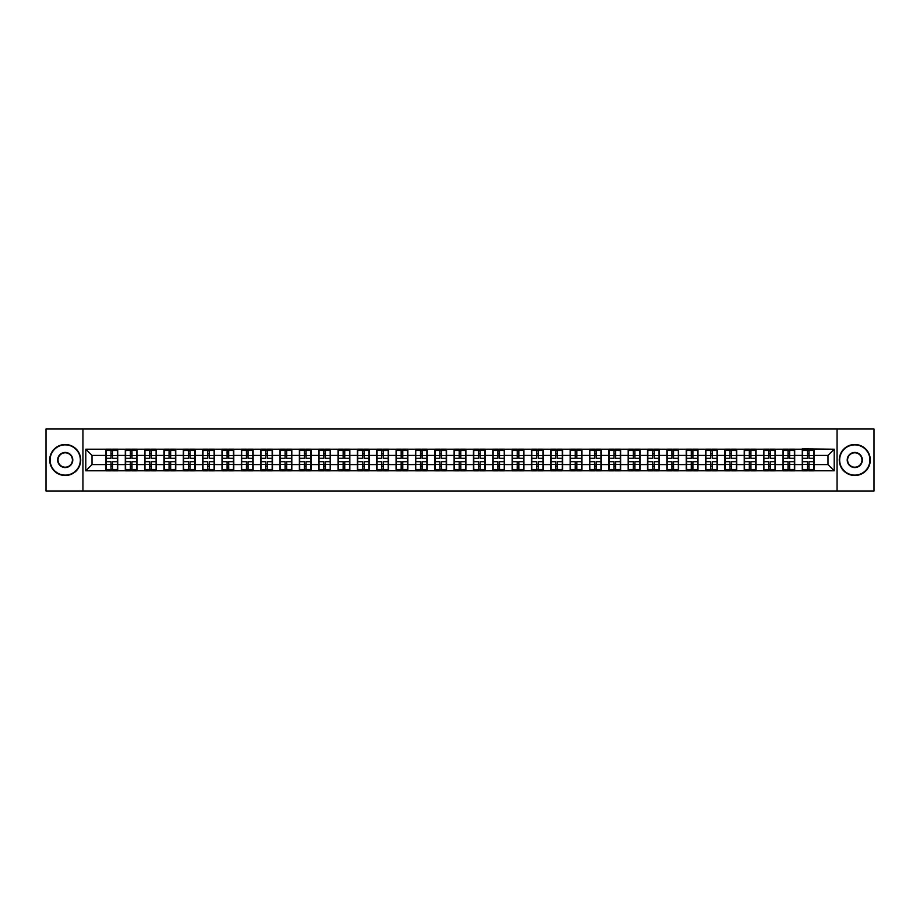 <?xml version="1.0" encoding="UTF-8"?>
<svg xmlns="http://www.w3.org/2000/svg" width="920" height="920" viewBox="0 0 920 920"><rect width="100%" height="100%" fill="white"/><g stroke="black" fill="none" stroke-linecap="round" stroke-linejoin="round"><path stroke-width="1.38" d="M837.05 490.992L874 490.992L874 429.007L837.05 429.007L837.05 490.992L82.949 490.992L82.949 429.007L46 429.007L46 490.992L82.949 490.992M837.05 429.007L82.949 429.007M828 464.588L828 455.411L814.05 455.411L814.05 464.588L828 464.588L834.198 470.787L834.198 449.213L802.274 448.845L802.274 455.411L794.707 455.411L794.707 464.588L802.274 464.588L802.274 455.411M834.198 470.787L85.801 470.787L85.801 449.213L105.949 449.213L105.949 455.411L92 455.411L92 464.588L105.949 464.588L105.949 455.411M802.274 449.213L105.949 449.213M802.274 464.588L802.274 470.787M794.707 464.588L794.707 470.787M794.707 449.213L794.707 455.411M775.364 464.588L782.931 464.588L782.931 455.411L775.364 455.411L775.364 470.787M782.931 464.588L782.931 470.787M782.931 449.213L782.931 455.411M775.364 449.213L775.364 455.411M756.021 464.588L763.588 464.588L763.588 455.411L756.021 455.411L756.021 470.787M763.588 464.588L763.588 470.787M763.588 449.213L763.588 455.411M756.021 449.213L756.021 455.411M736.678 464.588L744.245 464.588L744.245 455.411L736.678 455.411L736.678 470.787M744.245 464.588L744.245 470.787M744.245 449.213L744.245 455.411M736.678 449.213L736.678 455.411M717.335 464.588L724.902 464.588L724.902 455.411L717.335 455.411L717.335 470.787M724.902 464.588L724.902 470.787M724.902 449.213L724.902 455.411M717.335 449.213L717.335 455.411M697.992 464.588L705.559 464.588L705.559 455.411L697.992 455.411L697.992 470.787M705.559 464.588L705.559 470.787M705.559 449.213L705.559 455.411M697.992 449.213L697.992 455.411M678.649 464.588L686.216 464.588L686.216 455.411L678.649 455.411L678.649 470.787M686.216 464.588L686.216 470.787M686.216 449.213L686.216 455.411M678.649 449.213L678.649 455.411M659.318 464.588L666.873 464.588L666.873 455.411L659.318 455.411L659.318 470.787M666.873 464.588L666.873 470.787M666.873 449.213L666.873 455.411M659.318 449.213L659.318 455.411M639.975 464.588L647.53 464.588L647.53 455.411L639.975 455.411L639.975 470.787M647.53 464.588L647.53 470.787M647.53 449.213L647.53 455.411M639.975 449.213L639.975 455.411M620.632 464.588L628.188 464.588L628.188 455.411L620.632 455.411L620.632 470.787M628.188 464.588L628.188 470.787M628.188 449.213L628.188 455.411M620.632 449.213L620.632 455.411M601.289 464.588L608.844 464.588L608.844 455.411L601.289 455.411L601.289 470.787M608.844 464.588L608.844 470.787M608.844 449.213L608.844 455.411M601.289 449.213L601.289 455.411M581.946 464.588L589.501 464.588L589.501 455.411L581.946 455.411L581.946 470.787M589.501 464.588L589.501 470.787M589.501 449.213L589.501 455.411M581.946 449.213L581.946 455.411M562.603 464.588L570.17 464.588L570.17 455.411L562.603 455.411L562.603 470.787M570.17 464.588L570.17 470.787M570.17 449.213L570.17 455.411M562.603 449.213L562.603 455.411M543.26 464.588L550.827 464.588L550.827 455.411L543.26 455.411L543.26 470.787M550.827 464.588L550.827 470.787M550.827 449.213L550.827 455.411M543.26 449.213L543.26 455.411M523.917 464.588L531.484 464.588L531.484 455.411L523.917 455.411L523.917 470.787M531.484 464.588L531.484 470.787M531.484 449.213L531.484 455.411M523.917 449.213L523.917 455.411M504.574 464.588L512.141 464.588L512.141 455.411L504.574 455.411L504.574 470.787M512.141 464.588L512.141 470.787M512.141 449.213L512.141 455.411M504.574 449.213L504.574 455.411M485.231 464.588L492.798 464.588L492.798 455.411L485.231 455.411L485.231 470.787M492.798 464.588L492.798 470.787M492.798 449.213L492.798 455.411M485.231 449.213L485.231 455.411M465.888 464.588L473.455 464.588L473.455 455.411L465.888 455.411L465.888 470.787M473.455 464.588L473.455 470.787M473.455 449.213L473.455 455.411M465.888 449.213L465.888 455.411M446.545 464.588L454.112 464.588L454.112 455.411L446.545 455.411L446.545 470.787M454.112 464.588L454.112 470.787M454.112 449.213L454.112 455.411M446.545 449.213L446.545 455.411M427.202 464.588L434.769 464.588L434.769 455.411L427.202 455.411L427.202 470.787M434.769 464.588L434.769 470.787M434.769 449.213L434.769 455.411M427.202 449.213L427.202 455.411M407.859 464.588L415.426 464.588L415.426 455.411L407.859 455.411L407.859 470.787M415.426 464.588L415.426 470.787M415.426 449.213L415.426 455.411M407.859 449.213L407.859 455.411M388.516 464.588L396.083 464.588L396.083 455.411L388.516 455.411L388.516 470.787M396.083 464.588L396.083 470.787M396.083 449.213L396.083 455.411M388.516 449.213L388.516 455.411M369.173 464.588L376.74 464.588L376.74 455.411L369.173 455.411L369.173 470.787M376.74 464.588L376.74 470.787M376.74 449.213L376.74 455.411M369.173 449.213L369.173 455.411M349.83 464.588L357.397 464.588L357.397 455.411L349.83 455.411L349.83 470.787M357.397 464.588L357.397 470.787M357.397 449.213L357.397 455.411M349.83 449.213L349.83 455.411M330.498 464.588L338.054 464.588L338.054 455.411L330.498 455.411L330.498 470.787M338.054 464.588L338.054 470.787M338.054 449.213L338.054 455.411M330.498 449.213L330.498 455.411M311.155 464.588L318.711 464.588L318.711 455.411L311.155 455.411L311.155 470.787M318.711 464.588L318.711 470.787M318.711 449.213L318.711 455.411M311.155 449.213L311.155 455.411M291.812 464.588L299.368 464.588L299.368 455.411L291.812 455.411L291.812 470.787M299.368 464.588L299.368 470.787M299.368 449.213L299.368 455.411M291.812 449.213L291.812 455.411M272.469 464.588L280.025 464.588L280.025 455.411L272.469 455.411L272.469 470.787M280.025 464.588L280.025 470.787M280.025 449.213L280.025 455.411M272.469 449.213L272.469 455.411M253.126 464.588L260.682 464.588L260.682 455.411L253.126 455.411L253.126 470.787M260.682 464.588L260.682 470.787M260.682 449.213L260.682 455.411M253.126 449.213L253.126 455.411M233.783 464.588L241.35 464.588L241.35 455.411L233.783 455.411L233.783 470.787M241.35 464.588L241.35 470.787M241.35 449.213L241.35 455.411M233.783 449.213L233.783 455.411M214.44 464.588L222.007 464.588L222.007 455.411L214.44 455.411L214.44 470.787M222.007 464.588L222.007 470.787M222.007 449.213L222.007 455.411M214.44 449.213L214.44 455.411M195.097 464.588L202.664 464.588L202.664 455.411L195.097 455.411L195.097 470.787M202.664 464.588L202.664 470.787M202.664 449.213L202.664 455.411M195.097 449.213L195.097 455.411M175.755 464.588L183.321 464.588L183.321 455.411L175.755 455.411L175.755 470.787M183.321 464.588L183.321 470.787M183.321 449.213L183.321 455.411M175.755 449.213L175.755 455.411M156.411 464.588L163.978 464.588L163.978 455.411L156.411 455.411L156.411 470.787M163.978 464.588L163.978 470.787M163.978 449.213L163.978 455.411M156.411 449.213L156.411 455.411M137.069 464.588L144.635 464.588L144.635 455.411L137.069 455.411L137.069 470.787M144.635 464.588L144.635 470.787M144.635 449.213L144.635 455.411M137.069 449.213L137.069 455.411M117.725 464.588L125.292 464.588L125.292 455.411L117.725 455.411L117.725 470.787M125.292 464.588L125.292 470.787M125.292 449.213L125.292 455.411M117.725 449.213L117.725 455.411M105.949 464.588L105.949 470.787M92 464.588L85.801 470.787M85.801 449.213L92 455.411M814.05 464.588L814.05 470.787M814.05 449.213L814.05 455.411M834.198 449.213L828 455.411M106.26 455.607L111.032 455.607L111.032 449.155L106.26 449.155L106.26 461.679L111.032 461.679L111.032 464.393L112.642 464.381L112.642 461.679L117.415 461.679L117.415 449.155L112.642 449.155L112.642 450.512L117.415 450.512M111.032 453.813L112.642 453.813M112.642 450.697L111.032 450.697M106.26 458.321L111.032 458.321L111.032 455.607L112.642 455.618L112.642 458.321L117.415 458.321M106.26 450.512L111.032 450.512M111.032 469.303L112.642 469.303M111.032 466.187L112.642 466.187M106.26 470.844L111.032 470.844L111.032 469.487L106.26 469.487L106.26 470.844M106.26 461.679L106.26 464.393L111.032 464.393L111.032 469.487M106.26 464.393L106.26 469.487M117.415 461.679L117.415 470.844L112.642 470.844L112.642 469.487L117.415 469.487M117.415 464.393L112.642 464.393L112.642 469.487M117.415 455.607L112.642 455.607L112.642 450.512M125.603 455.607L130.375 455.607L130.375 449.155L125.603 449.155L125.603 461.679L130.375 461.679L130.375 464.393L131.985 464.381L131.985 461.679L136.758 461.679L136.758 449.155L131.985 449.155L131.985 450.512L136.758 450.512M130.375 453.813L131.985 453.813M131.985 450.697L130.375 450.697M125.603 458.321L130.375 458.321L130.375 455.607L131.985 455.618L131.985 458.321L136.758 458.321M125.603 450.512L130.375 450.512M130.375 469.303L131.985 469.303M130.375 466.187L131.985 466.187M125.603 470.844L130.375 470.844L130.375 469.487L125.603 469.487L125.603 470.844M125.603 461.679L125.603 464.393L130.375 464.393L130.375 469.487M125.603 464.393L125.603 469.487M136.758 461.679L136.758 470.844L131.985 470.844L131.985 469.487L136.758 469.487M136.758 464.393L131.985 464.393L131.985 469.487M136.758 455.607L131.985 455.607L131.985 450.512M144.946 455.607L149.718 455.607L149.718 449.155L144.946 449.155L144.946 461.679L149.718 461.679L149.718 464.393L151.328 464.381L151.328 461.679L156.101 461.679L156.101 449.155L151.328 449.155L151.328 450.512L156.101 450.512M149.718 453.813L151.328 453.813M151.328 450.697L149.718 450.697M144.946 458.321L149.718 458.321L149.718 455.607L151.328 455.618L151.328 458.321L156.101 458.321M144.946 450.512L149.718 450.512M149.718 469.303L151.328 469.303M149.718 466.187L151.328 466.187M144.946 470.844L149.718 470.844L149.718 469.487L144.946 469.487L144.946 470.844M144.946 461.679L144.946 464.393L149.718 464.393L149.718 469.487M144.946 464.393L144.946 469.487M156.101 461.679L156.101 470.844L151.328 470.844L151.328 469.487L156.101 469.487M156.101 464.393L151.328 464.393L151.328 469.487M156.101 455.607L151.328 455.607L151.328 450.512M164.289 455.607L169.061 455.607L169.061 449.155L164.289 449.155L164.289 461.679L169.061 461.679L169.061 464.393L170.671 464.381L170.671 461.679L175.444 461.679L175.444 449.155L170.671 449.155L170.671 450.512L175.444 450.512M169.061 453.813L170.671 453.813M170.671 450.697L169.061 450.697M164.289 458.321L169.061 458.321L169.061 455.607L170.671 455.618L170.671 458.321L175.444 458.321M164.289 450.512L169.061 450.512M169.061 469.303L170.671 469.303M169.061 466.187L170.671 466.187M164.289 470.844L169.061 470.844L169.061 469.487L164.289 469.487L164.289 470.844M164.289 461.679L164.289 464.393L169.061 464.393L169.061 469.487M164.289 464.393L164.289 469.487M175.444 461.679L175.444 470.844L170.671 470.844L170.671 469.487L175.444 469.487M175.444 464.393L170.671 464.393L170.671 469.487M175.444 455.607L170.671 455.607L170.671 450.512M183.632 455.607L188.405 455.607L188.405 449.155L183.632 449.155L183.632 461.679L188.405 461.679L188.405 464.393L190.014 464.381L190.014 461.679L194.787 461.679L194.787 449.155L190.014 449.155L190.014 450.512L194.787 450.512M188.405 453.813L190.014 453.813M190.014 450.697L188.405 450.697M183.632 458.321L188.405 458.321L188.405 455.607L190.014 455.618L190.014 458.321L194.787 458.321M183.632 450.512L188.405 450.512M188.405 469.303L190.014 469.303M188.405 466.187L190.014 466.187M183.632 470.844L188.405 470.844L188.405 469.487L183.632 469.487L183.632 470.844M183.632 461.679L183.632 464.393L188.405 464.393L188.405 469.487M183.632 464.393L183.632 469.487M194.787 461.679L194.787 470.844L190.014 470.844L190.014 469.487L194.787 469.487M194.787 464.393L190.014 464.393L190.014 469.487M194.787 455.607L190.014 455.607L190.014 450.512M202.975 455.607L207.748 455.607L207.748 449.155L202.975 449.155L202.975 461.679L207.748 461.679L207.748 464.393L209.357 464.381L209.357 461.679L214.13 461.679L214.13 449.155L209.357 449.155L209.357 450.512L214.13 450.512M207.748 453.813L209.357 453.813M209.357 450.697L207.748 450.697M202.975 458.321L207.748 458.321L207.748 455.607L209.357 455.618L209.357 458.321L214.13 458.321M202.975 450.512L207.748 450.512M207.748 469.303L209.357 469.303M207.748 466.187L209.357 466.187M202.975 470.844L207.748 470.844L207.748 469.487L202.975 469.487L202.975 470.844M202.975 461.679L202.975 464.393L207.748 464.393L207.748 469.487M202.975 464.393L202.975 469.487M214.13 461.679L214.13 470.844L209.357 470.844L209.357 469.487L214.13 469.487M214.13 464.393L209.357 464.393L209.357 469.487M214.13 455.607L209.357 455.607L209.357 450.512M65.216 475.122A15.122 15.122 0 0 0 80.35 460A15.122 15.122 0 0 0 65.216 444.877A15.122 15.122 0 0 0 50.094 460A15.122 15.122 0 0 0 65.216 475.122M65.216 444.498A15.502 15.502 0 0 1 80.718 460A15.502 15.502 0 0 1 65.216 475.502A15.502 15.502 0 0 1 49.714 460A15.502 15.502 0 0 1 65.216 444.498M65.216 467.567A7.567 7.567 0 0 1 57.649 460A7.567 7.567 0 0 1 65.216 452.433A7.567 7.567 0 0 1 72.783 460A7.567 7.567 0 0 1 65.216 467.567M65.216 452.812A7.187 7.187 0 0 0 58.029 460A7.187 7.187 0 0 0 65.216 467.187A7.187 7.187 0 0 0 72.404 460A7.187 7.187 0 0 0 65.216 452.812M854.783 475.122A15.122 15.122 0 0 0 869.906 460A15.122 15.122 0 0 0 854.783 444.877A15.122 15.122 0 0 0 839.649 460A15.122 15.122 0 0 0 854.783 475.122M854.783 444.498A15.502 15.502 0 0 1 870.285 460A15.502 15.502 0 0 1 854.783 475.502A15.502 15.502 0 0 1 839.281 460A15.502 15.502 0 0 1 854.783 444.498M854.783 467.567A7.567 7.567 0 0 1 847.216 460A7.567 7.567 0 0 1 854.783 452.433A7.567 7.567 0 0 1 862.35 460A7.567 7.567 0 0 1 854.783 467.567M854.783 452.812A7.187 7.187 0 0 0 847.596 460A7.187 7.187 0 0 0 854.783 467.187A7.187 7.187 0 0 0 861.971 460A7.187 7.187 0 0 0 854.783 452.812M222.318 455.607L227.09 455.607L227.09 449.155L222.318 449.155L222.318 461.679L227.09 461.679L227.09 464.393L228.7 464.381L228.7 461.679L233.473 461.679L233.473 449.155L228.7 449.155L228.7 450.512L233.473 450.512M227.09 453.813L228.7 453.813M228.7 450.697L227.09 450.697M222.318 458.321L227.09 458.321L227.09 455.607L228.7 455.618L228.7 458.321L233.473 458.321M222.318 450.512L227.09 450.512M227.09 469.303L228.7 469.303M227.09 466.187L228.7 466.187M222.318 470.844L227.09 470.844L227.09 469.487L222.318 469.487L222.318 470.844M222.318 461.679L222.318 464.393L227.09 464.393L227.09 469.487M222.318 464.393L222.318 469.487M233.473 461.679L233.473 470.844L228.7 470.844L228.7 469.487L233.473 469.487M233.473 464.393L228.7 464.393L228.7 469.487M233.473 455.607L228.7 455.607L228.7 450.512M241.649 455.607L246.433 455.607L246.433 449.155L241.649 449.155L241.649 461.679L246.433 461.679L246.433 464.393L248.043 464.381L248.043 461.679L252.816 461.679L252.816 449.155L248.043 449.155L248.043 450.512L252.816 450.512M246.433 453.813L248.043 453.813M248.043 450.697L246.433 450.697M241.649 458.321L246.433 458.321L246.433 455.607L248.043 455.618L248.043 458.321L252.816 458.321M241.649 450.512L246.433 450.512M246.433 469.303L248.043 469.303M246.433 466.187L248.043 466.187M241.649 470.844L246.433 470.844L246.433 469.487L241.649 469.487L241.649 470.844M241.649 461.679L241.649 464.393L246.433 464.393L246.433 469.487M241.649 464.393L241.649 469.487M252.816 461.679L252.816 470.844L248.043 470.844L248.043 469.487L252.816 469.487M252.816 464.393L248.043 464.393L248.043 469.487M252.816 455.607L248.043 455.607L248.043 450.512M260.992 455.607L265.776 455.607L265.776 449.155L260.992 449.155L260.992 461.679L265.776 461.679L265.776 464.393L267.386 464.381L267.386 461.679L272.159 461.679L272.159 449.155L267.386 449.155L267.386 450.512L272.159 450.512M265.776 453.813L267.386 453.813M267.386 450.697L265.776 450.697M260.992 458.321L265.776 458.321L265.776 455.607L267.386 455.618L267.386 458.321L272.159 458.321M260.992 450.512L265.776 450.512M265.776 469.303L267.386 469.303M265.776 466.187L267.386 466.187M260.992 470.844L265.776 470.844L265.776 469.487L260.992 469.487L260.992 470.844M260.992 461.679L260.992 464.393L265.776 464.393L265.776 469.487M260.992 464.393L260.992 469.487M272.159 461.679L272.159 470.844L267.386 470.844L267.386 469.487L272.159 469.487M272.159 464.393L267.386 464.393L267.386 469.487M272.159 455.607L267.386 455.607L267.386 450.512M280.335 455.607L285.108 455.607L285.108 449.155L280.335 449.155L280.335 461.679L285.108 461.679L285.108 464.393L286.729 464.381L286.729 461.679L291.502 461.679L291.502 449.155L286.729 449.155L286.729 450.512L291.502 450.512M285.108 453.813L286.729 453.813M286.729 450.697L285.108 450.697M280.335 458.321L285.108 458.321L285.108 455.607L286.729 455.618L286.729 458.321L291.502 458.321M280.335 450.512L285.108 450.512M285.108 469.303L286.729 469.303M285.108 466.187L286.729 466.187M280.335 470.844L285.108 470.844L285.108 469.487L280.335 469.487L280.335 470.844M280.335 461.679L280.335 464.393L285.108 464.393L285.108 469.487M280.335 464.393L280.335 469.487M291.502 461.679L291.502 470.844L286.729 470.844L286.729 469.487L291.502 469.487M291.502 464.393L286.729 464.393L286.729 469.487M291.502 455.607L286.729 455.607L286.729 450.512M299.678 455.607L304.451 455.607L304.451 449.155L299.678 449.155L299.678 461.679L304.451 461.679L304.451 464.393L306.072 464.381L306.072 461.679L310.845 461.679L310.845 449.155L306.072 449.155L306.072 450.512L310.845 450.512M304.451 453.813L306.072 453.813M306.072 450.697L304.451 450.697M299.678 458.321L304.451 458.321L304.451 455.607L306.072 455.618L306.072 458.321L310.845 458.321M299.678 450.512L304.451 450.512M304.451 469.303L306.072 469.303M304.451 466.187L306.072 466.187M299.678 470.844L304.451 470.844L304.451 469.487L299.678 469.487L299.678 470.844M299.678 461.679L299.678 464.393L304.451 464.393L304.451 469.487M299.678 464.393L299.678 469.487M310.845 461.679L310.845 470.844L306.072 470.844L306.072 469.487L310.845 469.487M310.845 464.393L306.072 464.393L306.072 469.487M310.845 455.607L306.072 455.607L306.072 450.512M319.022 455.607L323.794 455.607L323.794 449.155L319.022 449.155L319.022 461.679L323.794 461.679L323.794 464.393L325.404 464.381L325.404 461.679L330.188 461.679L330.188 449.155L325.404 449.155L325.404 450.512L330.188 450.512M323.794 453.813L325.404 453.813M325.404 450.697L323.794 450.697M319.022 458.321L323.794 458.321L323.794 455.607L325.404 455.618L325.404 458.321L330.188 458.321M319.022 450.512L323.794 450.512M323.794 469.303L325.404 469.303M323.794 466.187L325.404 466.187M319.022 470.844L323.794 470.844L323.794 469.487L319.022 469.487L319.022 470.844M319.022 461.679L319.022 464.393L323.794 464.393L323.794 469.487M319.022 464.393L319.022 469.487M330.188 461.679L330.188 470.844L325.404 470.844L325.404 469.487L330.188 469.487M330.188 464.393L325.404 464.393L325.404 469.487M330.188 455.607L325.404 455.607L325.404 450.512M338.365 455.607L343.137 455.607L343.137 449.155L338.365 449.155L338.365 461.679L343.137 461.679L343.137 464.393L344.747 464.381L344.747 461.679L349.531 461.679L349.531 449.155L344.747 449.155L344.747 450.512L349.531 450.512M343.137 453.813L344.747 453.813M344.747 450.697L343.137 450.697M338.365 458.321L343.137 458.321L343.137 455.607L344.747 455.618L344.747 458.321L349.531 458.321M338.365 450.512L343.137 450.512M343.137 469.303L344.747 469.303M343.137 466.187L344.747 466.187M338.365 470.844L343.137 470.844L343.137 469.487L338.365 469.487L338.365 470.844M338.365 461.679L338.365 464.393L343.137 464.393L343.137 469.487M338.365 464.393L338.365 469.487M349.531 461.679L349.531 470.844L344.747 470.844L344.747 469.487L349.531 469.487M349.531 464.393L344.747 464.393L344.747 469.487M349.531 455.607L344.747 455.607L344.747 450.512M357.707 455.607L362.48 455.607L362.48 449.155L357.707 449.155L357.707 461.679L362.48 461.679L362.48 464.393L364.09 464.381L364.09 461.679L368.862 461.679L368.862 449.155L364.09 449.155L364.09 450.512L368.862 450.512M362.48 453.813L364.09 453.813M364.09 450.697L362.48 450.697M357.707 458.321L362.48 458.321L362.48 455.607L364.09 455.618L364.09 458.321L368.862 458.321M357.707 450.512L362.48 450.512M362.48 469.303L364.09 469.303M362.48 466.187L364.09 466.187M357.707 470.844L362.48 470.844L362.48 469.487L357.707 469.487L357.707 470.844M357.707 461.679L357.707 464.393L362.48 464.393L362.48 469.487M357.707 464.393L357.707 469.487M368.862 461.679L368.862 470.844L364.09 470.844L364.09 469.487L368.862 469.487M368.862 464.393L364.09 464.393L364.09 469.487M368.862 455.607L364.09 455.607L364.09 450.512M377.05 455.607L381.823 455.607L381.823 449.155L377.05 449.155L377.05 461.679L381.823 461.679L381.823 464.393L383.433 464.381L383.433 461.679L388.205 461.679L388.205 449.155L383.433 449.155L383.433 450.512L388.205 450.512M381.823 453.813L383.433 453.813M383.433 450.697L381.823 450.697M377.05 458.321L381.823 458.321L381.823 455.607L383.433 455.618L383.433 458.321L388.205 458.321M377.05 450.512L381.823 450.512M381.823 469.303L383.433 469.303M381.823 466.187L383.433 466.187M377.05 470.844L381.823 470.844L381.823 469.487L377.05 469.487L377.05 470.844M377.05 461.679L377.05 464.393L381.823 464.393L381.823 469.487M377.05 464.393L377.05 469.487M388.205 461.679L388.205 470.844L383.433 470.844L383.433 469.487L388.205 469.487M388.205 464.393L383.433 464.393L383.433 469.487M388.205 455.607L383.433 455.607L383.433 450.512M396.393 455.607L401.166 455.607L401.166 449.155L396.393 449.155L396.393 461.679L401.166 461.679L401.166 464.393L402.776 464.381L402.776 461.679L407.548 461.679L407.548 449.155L402.776 449.155L402.776 450.512L407.548 450.512M401.166 453.813L402.776 453.813M402.776 450.697L401.166 450.697M396.393 458.321L401.166 458.321L401.166 455.607L402.776 455.618L402.776 458.321L407.548 458.321M396.393 450.512L401.166 450.512M401.166 469.303L402.776 469.303M401.166 466.187L402.776 466.187M396.393 470.844L401.166 470.844L401.166 469.487L396.393 469.487L396.393 470.844M396.393 461.679L396.393 464.393L401.166 464.393L401.166 469.487M396.393 464.393L396.393 469.487M407.548 461.679L407.548 470.844L402.776 470.844L402.776 469.487L407.548 469.487M407.548 464.393L402.776 464.393L402.776 469.487M407.548 455.607L402.776 455.607L402.776 450.512M415.736 455.607L420.509 455.607L420.509 449.155L415.736 449.155L415.736 461.679L420.509 461.679L420.509 464.393L422.119 464.381L422.119 461.679L426.891 461.679L426.891 449.155L422.119 449.155L422.119 450.512L426.891 450.512M420.509 453.813L422.119 453.813M422.119 450.697L420.509 450.697M415.736 458.321L420.509 458.321L420.509 455.607L422.119 455.618L422.119 458.321L426.891 458.321M415.736 450.512L420.509 450.512M420.509 469.303L422.119 469.303M420.509 466.187L422.119 466.187M415.736 470.844L420.509 470.844L420.509 469.487L415.736 469.487L415.736 470.844M415.736 461.679L415.736 464.393L420.509 464.393L420.509 469.487M415.736 464.393L415.736 469.487M426.891 461.679L426.891 470.844L422.119 470.844L422.119 469.487L426.891 469.487M426.891 464.393L422.119 464.393L422.119 469.487M426.891 455.607L422.119 455.607L422.119 450.512M435.079 455.607L439.852 455.607L439.852 449.155L435.079 449.155L435.079 461.679L439.852 461.679L439.852 464.393L441.462 464.381L441.462 461.679L446.234 461.679L446.234 449.155L441.462 449.155L441.462 450.512L446.234 450.512M439.852 453.813L441.462 453.813M441.462 450.697L439.852 450.697M435.079 458.321L439.852 458.321L439.852 455.607L441.462 455.618L441.462 458.321L446.234 458.321M435.079 450.512L439.852 450.512M439.852 469.303L441.462 469.303M439.852 466.187L441.462 466.187M435.079 470.844L439.852 470.844L439.852 469.487L435.079 469.487L435.079 470.844M435.079 461.679L435.079 464.393L439.852 464.393L439.852 469.487M435.079 464.393L435.079 469.487M446.234 461.679L446.234 470.844L441.462 470.844L441.462 469.487L446.234 469.487M446.234 464.393L441.462 464.393L441.462 469.487M446.234 455.607L441.462 455.607L441.462 450.512M454.422 455.607L459.195 455.607L459.195 449.155L454.422 449.155L454.422 461.679L459.195 461.679L459.195 464.393L460.805 464.381L460.805 461.679L465.577 461.679L465.577 449.155L460.805 449.155L460.805 450.512L465.577 450.512M459.195 453.813L460.805 453.813M460.805 450.697L459.195 450.697M454.422 458.321L459.195 458.321L459.195 455.607L460.805 455.618L460.805 458.321L465.577 458.321M454.422 450.512L459.195 450.512M459.195 469.303L460.805 469.303M459.195 466.187L460.805 466.187M454.422 470.844L459.195 470.844L459.195 469.487L454.422 469.487L454.422 470.844M454.422 461.679L454.422 464.393L459.195 464.393L459.195 469.487M454.422 464.393L454.422 469.487M465.577 461.679L465.577 470.844L460.805 470.844L460.805 469.487L465.577 469.487M465.577 464.393L460.805 464.393L460.805 469.487M465.577 455.607L460.805 455.607L460.805 450.512M473.765 455.607L478.538 455.607L478.538 449.155L473.765 449.155L473.765 461.679L478.538 461.679L478.538 464.393L480.148 464.381L480.148 461.679L484.921 461.679L484.921 449.155L480.148 449.155L480.148 450.512L484.921 450.512M478.538 453.813L480.148 453.813M480.148 450.697L478.538 450.697M473.765 458.321L478.538 458.321L478.538 455.607L480.148 455.618L480.148 458.321L484.921 458.321M473.765 450.512L478.538 450.512M478.538 469.303L480.148 469.303M478.538 466.187L480.148 466.187M473.765 470.844L478.538 470.844L478.538 469.487L473.765 469.487L473.765 470.844M473.765 461.679L473.765 464.393L478.538 464.393L478.538 469.487M473.765 464.393L473.765 469.487M484.921 461.679L484.921 470.844L480.148 470.844L480.148 469.487L484.921 469.487M484.921 464.393L480.148 464.393L480.148 469.487M484.921 455.607L480.148 455.607L480.148 450.512M493.108 455.607L497.881 455.607L497.881 449.155L493.108 449.155L493.108 461.679L497.881 461.679L497.881 464.393L499.491 464.381L499.491 461.679L504.263 461.679L504.263 449.155L499.491 449.155L499.491 450.512L504.263 450.512M497.881 453.813L499.491 453.813M499.491 450.697L497.881 450.697M493.108 458.321L497.881 458.321L497.881 455.607L499.491 455.618L499.491 458.321L504.263 458.321M493.108 450.512L497.881 450.512M497.881 469.303L499.491 469.303M497.881 466.187L499.491 466.187M493.108 470.844L497.881 470.844L497.881 469.487L493.108 469.487L493.108 470.844M493.108 461.679L493.108 464.393L497.881 464.393L497.881 469.487M493.108 464.393L493.108 469.487M504.263 461.679L504.263 470.844L499.491 470.844L499.491 469.487L504.263 469.487M504.263 464.393L499.491 464.393L499.491 469.487M504.263 455.607L499.491 455.607L499.491 450.512M512.452 455.607L517.224 455.607L517.224 449.155L512.452 449.155L512.452 461.679L517.224 461.679L517.224 464.393L518.834 464.381L518.834 461.679L523.606 461.679L523.606 449.155L518.834 449.155L518.834 450.512L523.606 450.512M517.224 453.813L518.834 453.813M518.834 450.697L517.224 450.697M512.452 458.321L517.224 458.321L517.224 455.607L518.834 455.618L518.834 458.321L523.606 458.321M512.452 450.512L517.224 450.512M517.224 469.303L518.834 469.303M517.224 466.187L518.834 466.187M512.452 470.844L517.224 470.844L517.224 469.487L512.452 469.487L512.452 470.844M512.452 461.679L512.452 464.393L517.224 464.393L517.224 469.487M512.452 464.393L512.452 469.487M523.606 461.679L523.606 470.844L518.834 470.844L518.834 469.487L523.606 469.487M523.606 464.393L518.834 464.393L518.834 469.487M523.606 455.607L518.834 455.607L518.834 450.512M531.794 455.607L536.567 455.607L536.567 449.155L531.794 449.155L531.794 461.679L536.567 461.679L536.567 464.393L538.177 464.381L538.177 461.679L542.949 461.679L542.949 449.155L538.177 449.155L538.177 450.512L542.949 450.512M536.567 453.813L538.177 453.813M538.177 450.697L536.567 450.697M531.794 458.321L536.567 458.321L536.567 455.607L538.177 455.618L538.177 458.321L542.949 458.321M531.794 450.512L536.567 450.512M536.567 469.303L538.177 469.303M536.567 466.187L538.177 466.187M531.794 470.844L536.567 470.844L536.567 469.487L531.794 469.487L531.794 470.844M531.794 461.679L531.794 464.393L536.567 464.393L536.567 469.487M531.794 464.393L531.794 469.487M542.949 461.679L542.949 470.844L538.177 470.844L538.177 469.487L542.949 469.487M542.949 464.393L538.177 464.393L538.177 469.487M542.949 455.607L538.177 455.607L538.177 450.512M551.137 455.607L555.91 455.607L555.91 449.155L551.137 449.155L551.137 461.679L555.91 461.679L555.91 464.393L557.52 464.381L557.52 461.679L562.292 461.679L562.292 449.155L557.52 449.155L557.52 450.512L562.292 450.512M555.91 453.813L557.52 453.813M557.52 450.697L555.91 450.697M551.137 458.321L555.91 458.321L555.91 455.607L557.52 455.618L557.52 458.321L562.292 458.321M551.137 450.512L555.91 450.512M555.91 469.303L557.52 469.303M555.91 466.187L557.52 466.187M551.137 470.844L555.91 470.844L555.91 469.487L551.137 469.487L551.137 470.844M551.137 461.679L551.137 464.393L555.91 464.393L555.91 469.487M551.137 464.393L551.137 469.487M562.292 461.679L562.292 470.844L557.52 470.844L557.52 469.487L562.292 469.487M562.292 464.393L557.52 464.393L557.52 469.487M562.292 455.607L557.52 455.607L557.52 450.512M570.469 455.607L575.253 455.607L575.253 449.155L570.469 449.155L570.469 461.679L575.253 461.679L575.253 464.393L576.863 464.381L576.863 461.679L581.635 461.679L581.635 449.155L576.863 449.155L576.863 450.512L581.635 450.512M575.253 453.813L576.863 453.813M576.863 450.697L575.253 450.697M570.469 458.321L575.253 458.321L575.253 455.607L576.863 455.618L576.863 458.321L581.635 458.321M570.469 450.512L575.253 450.512M575.253 469.303L576.863 469.303M575.253 466.187L576.863 466.187M570.469 470.844L575.253 470.844L575.253 469.487L570.469 469.487L570.469 470.844M570.469 461.679L570.469 464.393L575.253 464.393L575.253 469.487M570.469 464.393L570.469 469.487M581.635 461.679L581.635 470.844L576.863 470.844L576.863 469.487L581.635 469.487M581.635 464.393L576.863 464.393L576.863 469.487M581.635 455.607L576.863 455.607L576.863 450.512M589.812 455.607L594.596 455.607L594.596 449.155L589.812 449.155L589.812 461.679L594.596 461.679L594.596 464.393L596.206 464.381L596.206 461.679L600.978 461.679L600.978 449.155L596.206 449.155L596.206 450.512L600.978 450.512M594.596 453.813L596.206 453.813M596.206 450.697L594.596 450.697M589.812 458.321L594.596 458.321L594.596 455.607L596.206 455.618L596.206 458.321L600.978 458.321M589.812 450.512L594.596 450.512M594.596 469.303L596.206 469.303M594.596 466.187L596.206 466.187M589.812 470.844L594.596 470.844L594.596 469.487L589.812 469.487L589.812 470.844M589.812 461.679L589.812 464.393L594.596 464.393L594.596 469.487M589.812 464.393L589.812 469.487M600.978 461.679L600.978 470.844L596.206 470.844L596.206 469.487L600.978 469.487M600.978 464.393L596.206 464.393L596.206 469.487M600.978 455.607L596.206 455.607L596.206 450.512M609.155 455.607L613.928 455.607L613.928 449.155L609.155 449.155L609.155 461.679L613.928 461.679L613.928 464.393L615.549 464.381L615.549 461.679L620.321 461.679L620.321 449.155L615.549 449.155L615.549 450.512L620.321 450.512M613.928 453.813L615.549 453.813M615.549 450.697L613.928 450.697M609.155 458.321L613.928 458.321L613.928 455.607L615.549 455.618L615.549 458.321L620.321 458.321M609.155 450.512L613.928 450.512M613.928 469.303L615.549 469.303M613.928 466.187L615.549 466.187M609.155 470.844L613.928 470.844L613.928 469.487L609.155 469.487L609.155 470.844M609.155 461.679L609.155 464.393L613.928 464.393L613.928 469.487M609.155 464.393L609.155 469.487M620.321 461.679L620.321 470.844L615.549 470.844L615.549 469.487L620.321 469.487M620.321 464.393L615.549 464.393L615.549 469.487M620.321 455.607L615.549 455.607L615.549 450.512M628.498 455.607L633.27 455.607L633.27 449.155L628.498 449.155L628.498 461.679L633.27 461.679L633.27 464.393L634.892 464.381L634.892 461.679L639.664 461.679L639.664 449.155L634.892 449.155L634.892 450.512L639.664 450.512M633.27 453.813L634.892 453.813M634.892 450.697L633.27 450.697M628.498 458.321L633.27 458.321L633.27 455.607L634.892 455.618L634.892 458.321L639.664 458.321M628.498 450.512L633.27 450.512M633.27 469.303L634.892 469.303M633.27 466.187L634.892 466.187M628.498 470.844L633.27 470.844L633.27 469.487L628.498 469.487L628.498 470.844M628.498 461.679L628.498 464.393L633.27 464.393L633.27 469.487M628.498 464.393L628.498 469.487M639.664 461.679L639.664 470.844L634.892 470.844L634.892 469.487L639.664 469.487M639.664 464.393L634.892 464.393L634.892 469.487M639.664 455.607L634.892 455.607L634.892 450.512M647.841 455.607L652.613 455.607L652.613 449.155L647.841 449.155L647.841 461.679L652.613 461.679L652.613 464.393L654.223 464.381L654.223 461.679L659.007 461.679L659.007 449.155L654.223 449.155L654.223 450.512L659.007 450.512M652.613 453.813L654.223 453.813M654.223 450.697L652.613 450.697M647.841 458.321L652.613 458.321L652.613 455.607L654.223 455.618L654.223 458.321L659.007 458.321M647.841 450.512L652.613 450.512M652.613 469.303L654.223 469.303M652.613 466.187L654.223 466.187M647.841 470.844L652.613 470.844L652.613 469.487L647.841 469.487L647.841 470.844M647.841 461.679L647.841 464.393L652.613 464.393L652.613 469.487M647.841 464.393L647.841 469.487M659.007 461.679L659.007 470.844L654.223 470.844L654.223 469.487L659.007 469.487M659.007 464.393L654.223 464.393L654.223 469.487M659.007 455.607L654.223 455.607L654.223 450.512M667.184 455.607L671.956 455.607L671.956 449.155L667.184 449.155L667.184 461.679L671.956 461.679L671.956 464.393L673.567 464.381L673.567 461.679L678.35 461.679L678.35 449.155L673.567 449.155L673.567 450.512L678.35 450.512M671.956 453.813L673.567 453.813M673.567 450.697L671.956 450.697M667.184 458.321L671.956 458.321L671.956 455.607L673.567 455.618L673.567 458.321L678.35 458.321M667.184 450.512L671.956 450.512M671.956 469.303L673.567 469.303M671.956 466.187L673.567 466.187M667.184 470.844L671.956 470.844L671.956 469.487L667.184 469.487L667.184 470.844M667.184 461.679L667.184 464.393L671.956 464.393L671.956 469.487M667.184 464.393L667.184 469.487M678.35 461.679L678.35 470.844L673.567 470.844L673.567 469.487L678.35 469.487M678.35 464.393L673.567 464.393L673.567 469.487M678.35 455.607L673.567 455.607L673.567 450.512M686.527 455.607L691.299 455.607L691.299 449.155L686.527 449.155L686.527 461.679L691.299 461.679L691.299 464.393L692.909 464.381L692.909 461.679L697.682 461.679L697.682 449.155L692.909 449.155L692.909 450.512L697.682 450.512M691.299 453.813L692.909 453.813M692.909 450.697L691.299 450.697M686.527 458.321L691.299 458.321L691.299 455.607L692.909 455.618L692.909 458.321L697.682 458.321M686.527 450.512L691.299 450.512M691.299 469.303L692.909 469.303M691.299 466.187L692.909 466.187M686.527 470.844L691.299 470.844L691.299 469.487L686.527 469.487L686.527 470.844M686.527 461.679L686.527 464.393L691.299 464.393L691.299 469.487M686.527 464.393L686.527 469.487M697.682 461.679L697.682 470.844L692.909 470.844L692.909 469.487L697.682 469.487M697.682 464.393L692.909 464.393L692.909 469.487M697.682 455.607L692.909 455.607L692.909 450.512M705.87 455.607L710.643 455.607L710.643 449.155L705.87 449.155L705.87 461.679L710.643 461.679L710.643 464.393L712.252 464.381L712.252 461.679L717.025 461.679L717.025 449.155L712.252 449.155L712.252 450.512L717.025 450.512M710.643 453.813L712.252 453.813M712.252 450.697L710.643 450.697M705.87 458.321L710.643 458.321L710.643 455.607L712.252 455.618L712.252 458.321L717.025 458.321M705.87 450.512L710.643 450.512M710.643 469.303L712.252 469.303M710.643 466.187L712.252 466.187M705.87 470.844L710.643 470.844L710.643 469.487L705.87 469.487L705.87 470.844M705.87 461.679L705.87 464.393L710.643 464.393L710.643 469.487M705.87 464.393L705.87 469.487M717.025 461.679L717.025 470.844L712.252 470.844L712.252 469.487L717.025 469.487M717.025 464.393L712.252 464.393L712.252 469.487M717.025 455.607L712.252 455.607L712.252 450.512M725.213 455.607L729.985 455.607L729.985 449.155L725.213 449.155L725.213 461.679L729.985 461.679L729.985 464.393L731.595 464.381L731.595 461.679L736.368 461.679L736.368 449.155L731.595 449.155L731.595 450.512L736.368 450.512M729.985 453.813L731.595 453.813M731.595 450.697L729.985 450.697M725.213 458.321L729.985 458.321L729.985 455.607L731.595 455.618L731.595 458.321L736.368 458.321M725.213 450.512L729.985 450.512M729.985 469.303L731.595 469.303M729.985 466.187L731.595 466.187M725.213 470.844L729.985 470.844L729.985 469.487L725.213 469.487L725.213 470.844M725.213 461.679L725.213 464.393L729.985 464.393L729.985 469.487M725.213 464.393L725.213 469.487M736.368 461.679L736.368 470.844L731.595 470.844L731.595 469.487L736.368 469.487M736.368 464.393L731.595 464.393L731.595 469.487M736.368 455.607L731.595 455.607L731.595 450.512M744.556 455.607L749.328 455.607L749.328 449.155L744.556 449.155L744.556 461.679L749.328 461.679L749.328 464.393L750.938 464.381L750.938 461.679L755.711 461.679L755.711 449.155L750.938 449.155L750.938 450.512L755.711 450.512M749.328 453.813L750.938 453.813M750.938 450.697L749.328 450.697M744.556 458.321L749.328 458.321L749.328 455.607L750.938 455.618L750.938 458.321L755.711 458.321M744.556 450.512L749.328 450.512M749.328 469.303L750.938 469.303M749.328 466.187L750.938 466.187M744.556 470.844L749.328 470.844L749.328 469.487L744.556 469.487L744.556 470.844M744.556 461.679L744.556 464.393L749.328 464.393L749.328 469.487M744.556 464.393L744.556 469.487M755.711 461.679L755.711 470.844L750.938 470.844L750.938 469.487L755.711 469.487M755.711 464.393L750.938 464.393L750.938 469.487M755.711 455.607L750.938 455.607L750.938 450.512M763.899 455.607L768.671 455.607L768.671 449.155L763.899 449.155L763.899 461.679L768.671 461.679L768.671 464.393L770.281 464.381L770.281 461.679L775.054 461.679L775.054 449.155L770.281 449.155L770.281 450.512L775.054 450.512M768.671 453.813L770.281 453.813M770.281 450.697L768.671 450.697M763.899 458.321L768.671 458.321L768.671 455.607L770.281 455.618L770.281 458.321L775.054 458.321M763.899 450.512L768.671 450.512M768.671 469.303L770.281 469.303M768.671 466.187L770.281 466.187M763.899 470.844L768.671 470.844L768.671 469.487L763.899 469.487L763.899 470.844M763.899 461.679L763.899 464.393L768.671 464.393L768.671 469.487M763.899 464.393L763.899 469.487M775.054 461.679L775.054 470.844L770.281 470.844L770.281 469.487L775.054 469.487M775.054 464.393L770.281 464.393L770.281 469.487M775.054 455.607L770.281 455.607L770.281 450.512M783.242 455.607L788.014 455.607L788.014 449.155L783.242 449.155L783.242 461.679L788.014 461.679L788.014 464.393L789.624 464.381L789.624 461.679L794.397 461.679L794.397 449.155L789.624 449.155L789.624 450.512L794.397 450.512M788.014 453.813L789.624 453.813M789.624 450.697L788.014 450.697M783.242 458.321L788.014 458.321L788.014 455.607L789.624 455.618L789.624 458.321L794.397 458.321M783.242 450.512L788.014 450.512M788.014 469.303L789.624 469.303M788.014 466.187L789.624 466.187M783.242 470.844L788.014 470.844L788.014 469.487L783.242 469.487L783.242 470.844M783.242 461.679L783.242 464.393L788.014 464.393L788.014 469.487M783.242 464.393L783.242 469.487M794.397 461.679L794.397 470.844L789.624 470.844L789.624 469.487L794.397 469.487M794.397 464.393L789.624 464.393L789.624 469.487M794.397 455.607L789.624 455.607L789.624 450.512M802.585 455.607L807.357 455.607L807.357 449.155L802.585 449.155L802.585 461.679L807.357 461.679L807.357 464.393L808.967 464.381L808.967 461.679L813.74 461.679L813.74 449.155L808.967 449.155L808.967 450.512L813.74 450.512M807.357 453.813L808.967 453.813M808.967 450.697L807.357 450.697M802.585 458.321L807.357 458.321L807.357 455.607L808.967 455.618L808.967 458.321L813.74 458.321M802.585 450.512L807.357 450.512M807.357 469.303L808.967 469.303M807.357 466.187L808.967 466.187M802.585 470.844L807.357 470.844L807.357 469.487L802.585 469.487L802.585 470.844M802.585 461.679L802.585 464.393L807.357 464.393L807.357 469.487M802.585 464.393L802.585 469.487M813.74 461.679L813.74 470.844L808.967 470.844L808.967 469.487L813.74 469.487M813.74 464.393L808.967 464.393L808.967 469.487M813.74 455.607L808.967 455.607L808.967 450.512"/></g></svg>
